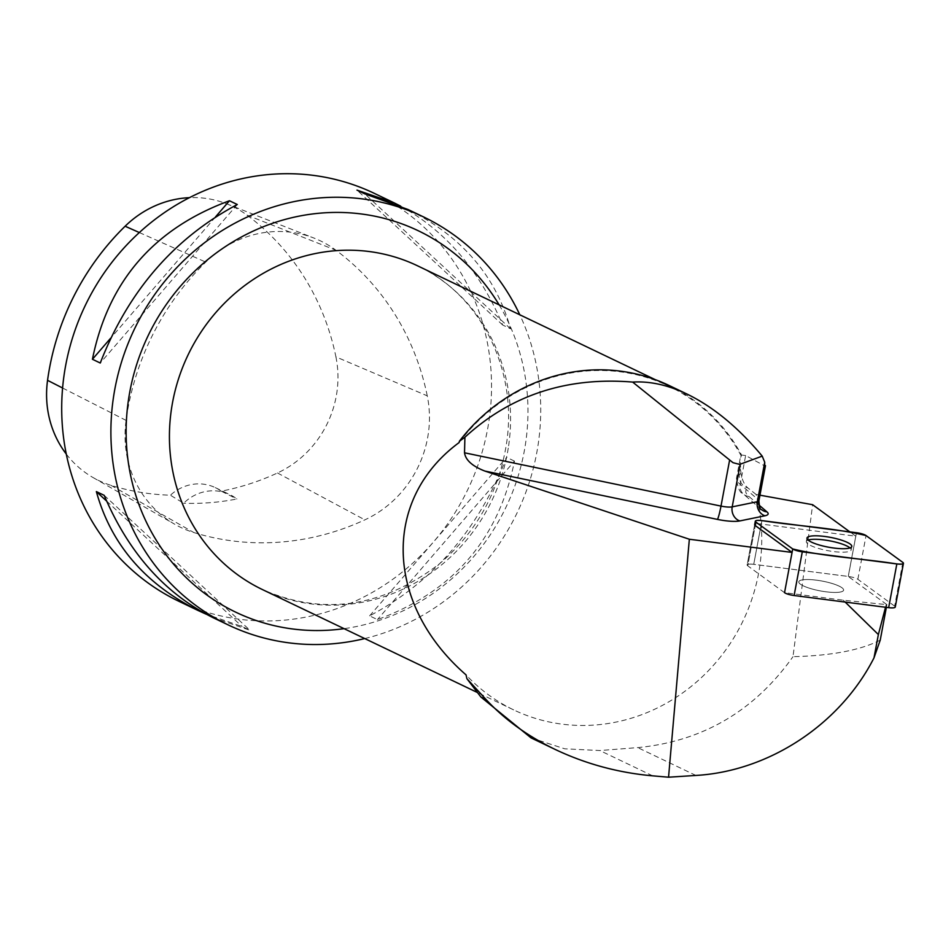 <?xml version="1.0" encoding="UTF-8"?>
<svg xmlns="http://www.w3.org/2000/svg" width="951" height="951" viewBox="0 0 951 951"><rect width="100%" height="100%" fill="white"/><g stroke="black" fill="none" stroke-linecap="round" stroke-linejoin="round"><path stroke-width="0.71" stroke-dasharray="4.75 3.57" d="M841.064 591.879A22.8 5.005 10.6 0 0 843.608 590.179A22.8 5.005 10.6 0 0 822.116 581.073A22.8 5.005 10.6 0 0 798.792 581.786A22.8 5.005 10.6 0 0 815.399 589.858A22.8 5.005 10.6 0 0 841.064 591.879A22.8 5.005 -169.4 0 1 815.399 589.858A22.8 5.005 -169.4 0 1 798.792 581.786A22.8 5.005 -169.4 0 1 831.614 583.332A22.8 5.005 -169.4 0 1 843.608 590.179A22.8 5.005 -169.4 0 1 841.064 591.879M761.275 524.072L753.739 564.323A8.547 1.878 10.6 0 0 747.141 564.93L754.666 524.679A8.547 1.878 10.6 0 1 761.275 524.072L855.781 536.198L848.244 576.449L886.879 604.634L843.264 600.2L784.516 592.663L747.759 565.845A8.547 1.878 -169.4 0 1 747.141 564.93A8.547 1.878 -169.4 0 1 753.739 564.323L848.292 576.449A8.547 1.878 -169.4 0 1 857.861 579.29L894.641 606.132A8.547 1.878 -169.4 0 1 895.26 607.047M843.264 600.2L845.166 602.066M886.879 604.634L886.368 607.356M885.536 607.249L886.166 604.812M880.234 640.106C860.572 650.187 831.495 655.715 792.991 656.677L812.63 504.708M855.781 536.198L849.861 531.882M531.038 737.881L564.704 748.806L599.831 750.529L637.741 747.605C702.575 741.364 754.321 711.063 792.991 656.677M759.956 495.186L756.164 494.508A179.501 168.458 -64.4 0 1 698.129 680.571A179.501 168.458 -64.4 0 1 513.635 709.874A179.501 168.458 -64.4 0 1 466.049 674.889M756.164 494.508L747.89 487.958C744.585 485.153 742.255 480.338 740.912 473.527L740.151 458.655L736.573 477.83A73.239 16.072 10.6 0 0 740.247 484.344L758.327 499.786L764.663 465.919L745.643 455.529L740.247 484.344A11.483 10.473 -49.5 0 0 743.504 494.163C739.735 492.927 737.429 487.471 736.573 477.83A73.239 16.072 10.6 0 1 739.462 474.383L740.472 469.021M669.1 385.488A180.214 169.135 -64.4 0 1 741.59 455.053L740.151 458.655M459.143 442.536A179.501 168.458 -64.4 0 1 668.708 386.094A179.501 168.458 -64.4 0 1 741.364 456.218M364.744 638.561A226.172 212.251 115.6 0 0 540.632 402.974A226.172 212.251 115.6 0 0 519.805 314.781M178.931 601.317A226.172 212.251 115.6 0 0 491.441 379.413A226.172 212.251 115.6 0 0 374.314 193.362M514.467 461.104L506.645 457.36C478.591 529.279 432.919 582.107 369.618 615.868L377.44 619.612C453.116 591.784 498.788 538.944 514.467 461.104L377.44 619.612M400.668 206.141C445.555 230.796 479.577 270.429 502.71 325.028L510.544 328.784C495.899 276.004 461.758 236.252 408.11 209.541M212.727 617.508L249.923 630.251L242.101 626.507L206.236 614.227M427.261 395.842A258.482 242.576 115.6 0 0 335.953 250.244A107.701 101.079 115.6 0 0 314.032 238.095A107.701 101.079 115.6 0 0 205.749 262.096A258.482 242.576 115.6 0 0 126.067 420.39A107.701 101.079 115.6 0 0 174.734 524.251A107.701 101.079 115.6 0 0 193.861 532.548A258.482 242.576 115.6 0 0 364.851 519.852A107.701 101.079 115.6 0 0 427.261 395.842L335.917 356.875A251.623 236.145 115.6 0 0 247.034 215.14A100.842 94.636 115.6 0 0 226.516 203.764A100.842 94.636 115.6 0 0 189.415 197.665M66.285 454.067A100.842 94.636 115.6 0 0 93.115 477.58A100.842 94.636 115.6 0 0 111.017 485.355A251.623 236.145 115.6 0 0 170.407 495.221L183.662 503.245A43.08 40.429 -64.4 0 1 229.726 494.532A43.08 40.429 -64.4 0 1 236.87 498.99A252.788 237.239 -64.4 0 1 183.662 503.245M335.917 356.875A100.842 94.636 115.6 0 1 277.478 472.98A251.623 236.145 115.6 0 1 221.226 491.168L236.87 498.99M221.226 491.168A43.08 40.429 115.6 0 0 215.306 487.625A43.08 40.429 115.6 0 0 170.407 495.221M369.618 615.868L506.645 457.36M502.71 325.028L356.982 190.117M510.544 328.784L364.804 193.873M215.497 216.923L110.625 338.223M237.286 204.513L100.259 363.02M106.631 501.094L242.101 626.507M104.194 495.34L249.923 630.251M741.59 455.053L745.643 455.529M765.484 465.633L764.663 465.919M784.516 592.663L747.759 565.845L755.296 525.594L747.759 565.845A8.547 1.878 10.6 0 1 747.141 564.93L754.666 524.679M761.929 520.601L753.739 564.323L848.244 576.449M808.1 540.073A22.8 5.005 10.6 0 0 806.329 541.547A22.8 5.005 10.6 0 0 822.924 549.619A22.8 5.005 10.6 0 0 848.601 551.628A22.8 5.005 10.6 0 0 851.145 549.94A22.8 5.005 10.6 0 0 850.016 547.931M857.861 579.29L866.052 535.568M902.832 562.41L894.641 606.132M856.471 532.726L848.292 576.449M759.005 505.076L748.901 496.446A61.744 13.552 -169.4 0 1 748.104 488.136M247.034 215.14L335.953 250.244M139.333 232.543L205.749 262.096M62.6 388.008L126.067 420.39M111.017 485.355L193.861 532.548M277.478 472.98L364.851 519.852M499.144 304.891A211.431 198.426 -64.4 0 1 525.653 442.809A211.431 198.426 -64.4 0 1 344.072 628.659M508.619 445.793A179.501 168.458 115.6 0 0 417.537 265.804C479.863 294.382 518.283 369.19 506.455 443.915C498.693 492.297 476.356 532.275 439.421 563.848C382.35 607.439 323.364 616.022 262.464 589.584A179.501 168.458 115.6 0 0 508.619 445.793M740.912 473.527L739.462 474.383A11.483 10.865 -120.5 0 0 747.89 487.958M748.901 496.446A11.483 10.473 -49.5 0 1 743.504 494.163L761.573 509.605A11.483 10.473 -49.5 0 1 758.327 499.786A11.483 2.52 -169.4 0 1 758.898 500.808M695.882 775.445L637.741 747.605M652.648 775.838L599.831 750.529M851.145 549.94L851.787 546.456M806.329 541.547L806.983 538.064M226.516 203.764L314.032 238.095M93.115 477.58L174.734 524.251M215.306 487.625L229.726 494.532M668.708 386.094L655.18 379.615M513.635 709.874L477.473 692.554"/><path stroke-width="1.43" d="M903.45 563.325L895.26 607.047A8.547 1.878 -169.4 0 1 888.662 607.653L794.109 595.516A8.547 1.878 -169.4 0 1 784.539 592.675L792.052 552.424L755.296 525.594A8.547 1.878 10.6 0 1 754.666 524.679L755.32 521.207A8.547 1.878 10.6 0 0 755.95 522.123L792.718 548.953A8.547 1.878 10.6 0 0 802.299 551.794L896.841 563.931A8.547 1.878 10.6 0 0 903.45 563.325A8.547 1.878 10.6 0 0 902.832 562.41L866.052 535.568A8.547 1.878 10.6 0 0 856.471 532.726L761.929 520.601A8.547 1.878 10.6 0 0 755.32 521.207M849.243 548.156A22.8 5.005 10.6 0 0 851.787 546.456A22.8 5.005 10.6 0 0 830.306 537.351A22.8 5.005 10.6 0 0 806.983 538.064A22.8 5.005 10.6 0 0 823.578 546.136A22.8 5.005 10.6 0 0 849.243 548.156M792.052 552.424L689.344 539.241L668.553 777.205L695.882 775.445C769.097 771.249 840.304 724.234 874.005 657.842L880.234 640.106L886.368 607.356M845.166 602.066L878.367 634.555L874.005 657.842M878.367 634.555L885.536 607.249M849.861 531.882L812.63 504.708L759.956 495.186M480.897 697.012L531.038 737.881L555.194 749.447C527.603 736.133 504.541 719.467 485.997 699.46L466.905 678.693L480.897 697.012L485.997 699.46M466.905 678.693L466.049 674.889C384.989 604.325 381.886 499.465 459.143 442.536L459.369 441.264A180.214 169.135 -64.4 0 1 669.1 385.488L687.062 394.083C713.369 406.873 738.416 427.558 762.215 456.123L764.723 462.234L764.663 465.919M689.344 539.241L484.808 471.042L717.458 519.401A11.483 1.01 101.7 0 0 721.001 506.098L464.516 452.795L464.908 437.246L459.369 441.264M668.553 777.205L652.648 775.838C618.257 772.747 585.768 763.95 555.194 749.447M464.516 452.795C465.586 460.106 472.35 466.192 484.808 471.042M519.805 314.781A226.172 212.251 115.6 0 0 423.504 216.911A226.172 212.251 115.6 0 0 113.359 398.077A226.172 212.251 115.6 0 0 228.121 624.878A226.172 212.251 115.6 0 0 364.744 638.561M423.504 216.911L408.11 209.541L364.804 193.873L356.982 190.117L394.178 202.872L374.314 193.362A226.172 212.251 115.6 0 0 85.186 305.651A226.172 212.251 115.6 0 0 178.931 601.317L198.795 610.827C145.146 584.116 111.005 544.376 96.36 491.596L104.194 495.34C128.658 552.828 164.844 593.543 212.727 617.508L228.121 624.878M100.259 363.02L92.437 359.264C108.117 281.425 153.789 228.585 229.464 200.756L237.286 204.513C173.985 238.261 128.314 291.101 100.259 363.02M394.178 202.872L400.668 206.141M206.236 614.227L198.795 610.827M189.415 197.665A100.842 94.636 115.6 0 0 125.116 226.231A251.623 236.145 115.6 0 0 47.55 380.329A100.842 94.636 115.6 0 0 66.285 454.067M229.464 200.756L215.497 216.923M110.625 338.223L92.437 359.264M96.36 491.596L106.631 501.094M762.215 456.123L739.652 464.409L732.995 462.673L632.641 382.076C649.89 381.03 668.03 385.036 687.062 394.083M464.908 437.246C510.782 395.081 566.689 376.691 632.641 382.076M850.016 547.931A22.8 5.005 10.6 0 0 829.652 540.822A22.8 5.005 10.6 0 0 808.1 540.073M866.052 535.579C835.061 527.948 796.035 525.962 761.965 520.601C756.473 520.078 754.476 520.589 755.962 522.135L792.718 548.953C823.721 556.585 862.735 558.57 896.805 563.919C902.297 564.454 904.306 563.943 902.808 562.398L866.052 535.579M755.95 522.123L755.296 525.594M784.539 592.675L792.718 548.953M888.662 607.653L896.841 563.931M802.299 551.794L794.109 595.516M717.458 519.401A22.979 5.04 10.6 0 0 739.854 520.922L764.984 515.775A22.979 5.04 10.6 0 0 766.981 511.888L759.005 505.076M125.116 226.231L139.333 232.543M47.55 380.329L62.6 388.008M344.072 628.659A211.431 198.426 -64.4 0 1 128.433 400.157A211.431 198.426 -64.4 0 1 288.058 218.647A211.431 198.426 -64.4 0 1 499.144 304.891M655.18 379.615L417.537 265.804A179.501 168.458 115.6 0 0 207.972 322.234A179.501 168.458 115.6 0 0 262.464 589.584L477.473 692.554M764.723 462.234L757.329 501.724L732.199 506.859L740.175 464.254M729.572 460.32L721.001 506.098A11.483 2.52 -169.4 0 0 732.199 506.859A11.483 9.867 78.4 0 0 739.854 520.922M765.484 465.633L758.898 500.808A11.483 2.52 -169.4 0 1 757.329 501.724A11.483 9.867 78.4 0 0 764.984 515.775M766.981 511.888A11.483 10.473 -49.5 0 1 761.573 509.605C760.325 510.2 759.433 507.263 758.898 500.808"/></g></svg>

